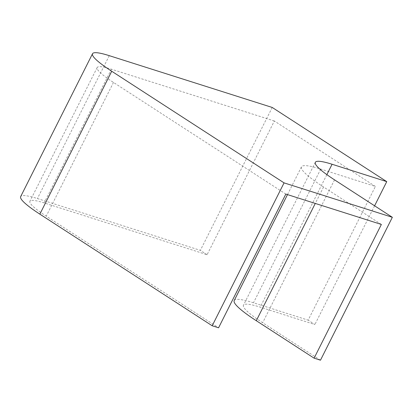 <?xml version="1.0" encoding="UTF-8"?>
<svg xmlns="http://www.w3.org/2000/svg" width="413" height="413" viewBox="0 0 413 413"><rect width="100%" height="100%" fill="white"/><g stroke="black" fill="none" stroke-linecap="round" stroke-linejoin="round"><path stroke-width="0.31" stroke-dasharray="2.06 1.55" d="M381.369 224.445L323.549 186.991A79.384 10.48 -153.3 0 1 301.459 166.842A79.384 10.48 -153.3 0 1 320.731 169.062L375.407 186.439L274.356 120.994L207.099 254.718L44.15 202.917A58.677 7.744 26.7 0 0 29.901 201.281A58.677 7.744 26.7 0 0 46.225 216.169L218.57 327.798M207.099 254.718L200.362 250.355L37.413 198.555A69.033 9.112 26.7 0 0 20.65 196.624M320.483 360.193L262.658 322.739A69.033 9.112 -153.3 0 1 243.453 305.222A69.033 9.112 -153.3 0 1 260.211 307.148L314.887 324.53L308.15 320.163L375.407 186.439M374.596 205.798L314.887 324.53M272.234 107.457L200.362 250.355M234.202 300.571A79.384 10.48 -153.3 0 1 253.479 302.786L308.15 320.163M274.356 120.994L111.402 69.193A58.677 7.744 26.7 0 0 97.158 67.556A58.677 7.744 26.7 0 0 113.482 82.445L285.827 194.074M334.53 179.846L262.658 322.739M326.864 174.632L260.211 307.148M109.28 55.662L37.413 198.555M113.482 82.445L46.225 216.169M323.549 186.991L315.279 203.433M320.731 169.062L253.479 302.786M111.402 69.193L44.15 202.917M315.32 162.324L243.453 305.222M301.459 166.842L287.494 194.606M97.158 67.556L29.901 201.281"/><path stroke-width="0.62" d="M386.754 181.632L272.234 107.457L109.28 55.662A69.033 9.112 26.7 0 0 92.517 53.731L20.65 196.624A69.033 9.112 26.7 0 0 39.86 214.146L212.199 325.774L218.57 327.798L285.827 194.074L381.369 224.445L314.112 358.169L320.483 360.193L392.35 217.3L334.53 179.846A69.033 9.112 -153.3 0 1 315.32 162.324A69.033 9.112 -153.3 0 1 332.083 164.255L386.754 181.632L374.596 205.798M92.517 53.731A69.033 9.112 26.7 0 0 111.727 71.253L284.067 182.876L212.199 325.774M284.067 182.876L392.35 217.3M314.112 358.169L256.292 320.715A79.384 10.48 -153.3 0 1 234.202 300.571L287.494 194.606M111.727 71.253L39.86 214.146M332.083 164.255L326.864 174.632M315.279 203.433L256.292 320.715"/></g></svg>
